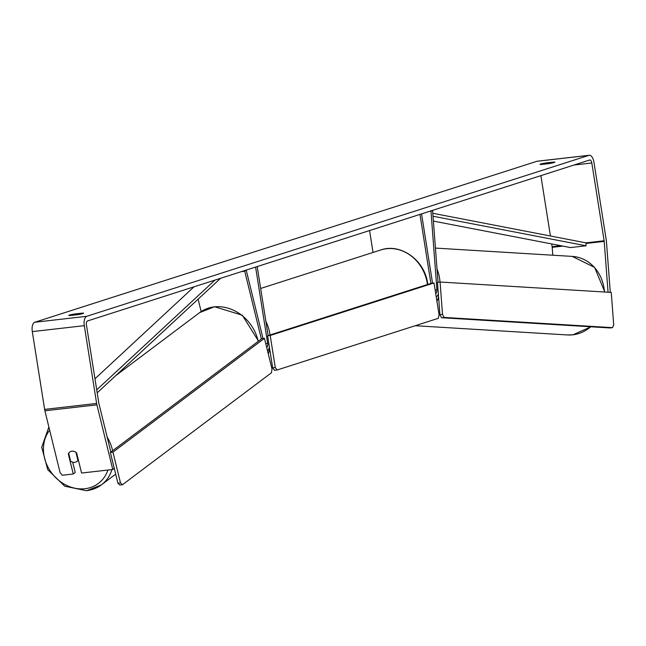 <?xml version="1.0" encoding="UTF-8"?>
<svg xmlns="http://www.w3.org/2000/svg" width="646" height="646" viewBox="0 0 646 646"><rect width="100%" height="100%" fill="white"/><g stroke="black" fill="none" stroke-linecap="round" stroke-linejoin="round"><path stroke-width="0.97" d="M241.628 271.562L244.721 271.207L261.364 338.988M198.112 299.155L201.156 311.542M268.13 335.605L257.197 266.572L255.598 267.089L267.678 343.397A3.553 1.655 83.5 0 1 266.685 347.387M267.509 350.762A7.098 3.311 83.5 0 0 269.358 346.918M262.995 338.488L246.207 270.093L244.721 271.207M435.146 289.989L436.922 289.788L430.955 210.879L432.626 210.984L438.02 282.262M430.898 283.433L419.965 214.399L421.563 213.891L432.529 283.134M373.033 252.441L369.569 230.557M438.335 293.76A7.098 3.311 -96.5 0 1 436.212 296.716M436.922 289.788A3.553 1.655 -96.5 0 1 435.654 293.219L435.654 293.219M110.846 452.071L98.886 403.362A3.553 1.655 -96.5 0 1 98.765 402.757L86.443 324.978A3.553 1.655 -96.5 0 1 87.493 320.965L589.669 160.006A3.553 1.655 -96.5 0 1 589.814 159.974A3.553 1.655 -96.5 0 1 591.817 162.986L604.139 240.772A3.553 1.655 -96.5 0 1 604.212 241.386L608.056 292.226M553.679 162.073A5.919 0.484 171 0 1 554.849 162.178A5.919 0.484 171 0 1 554.211 162.509A5.919 0.484 171 0 1 548.874 163.608L541.219 164.488A5.919 0.484 171 0 1 540.04 164.383A5.919 0.484 171 0 1 546.023 162.945L553.679 162.073L553.767 162.639M82.987 313.544A5.919 0.484 -9 0 0 83.633 313.213A5.919 0.484 -9 0 0 82.454 313.116L74.799 313.988A5.919 0.484 -9 0 0 68.823 315.426A5.919 0.484 -9 0 0 69.994 315.531L77.649 314.65A5.919 0.484 -9 0 0 82.987 313.544M82.543 313.681L82.454 313.116M72.691 462.181L75.227 472.517L73.248 474.002L62.274 475.254L60.086 472.63L44.897 410.791A8.285 3.868 -96.5 0 1 44.622 409.386L32.3 331.608A8.285 3.868 -96.5 0 1 34.747 322.257L536.915 161.29A8.285 3.868 -96.5 0 1 537.27 161.217A8.285 3.868 -96.5 0 1 537.625 161.209M68.767 453.54L68.314 453.88A5.919 5.047 -126.9 0 1 69.744 452.03A5.919 5.047 -126.9 0 1 71.924 451.174A5.919 5.047 -126.9 0 0 69.744 452.03A5.919 5.047 -126.9 0 0 68.678 453.185L70.632 461.163A5.919 5.047 -126.9 0 0 74.67 462.35A5.919 5.047 -126.9 0 0 76.85 461.486A5.919 5.047 -126.9 0 0 77.916 460.332L75.962 452.353A5.919 5.047 -126.9 0 0 71.924 451.174A5.919 5.047 -126.9 0 1 76.632 452.927L81.574 473.05L112.775 469.481L96.908 404.84A8.285 3.868 -96.5 0 1 96.625 403.443L84.311 325.665A8.285 3.868 -96.5 0 1 86.75 316.306L588.926 155.347A8.285 3.868 -96.5 0 1 589.281 155.266A8.285 3.868 -96.5 0 1 593.957 162.308L606.271 240.086A8.285 3.868 -96.5 0 1 606.441 241.523L610.292 292.363M540.872 175.647L550.432 235.992M551.692 243.938L552.128 246.715A3.553 1.655 -96.5 0 1 552.201 247.329L552.798 255.218M112.775 469.481L114.261 468.366M68.314 453.88L73.248 474.002M74.952 314.957L74.799 313.988M546.177 163.922L546.023 162.945M78.368 459.992L77.916 460.332M264.456 338.318L261.856 338.617L110.353 452.442L117.895 483.176L120.495 482.877L122.417 484.75L271.457 372.774L272.006 369.052L264.456 338.318L112.953 452.143L110.353 452.442M112.953 452.143L120.495 482.877M122.417 484.75L119.817 485.041L117.895 483.176M434.031 282.964L431.431 283.263L267.597 335.775L272.669 367.816L275.269 367.517L277.061 370.005L438.23 318.341L439.102 315.006L434.031 282.964L270.198 335.476L267.597 335.775M270.198 335.476L275.269 367.517M277.061 370.005L274.461 370.303L272.669 367.816M440.071 282.027L611.253 292.42L613.7 324.793L612.529 327.651L444.133 317.428L442.518 314.4L439.918 314.699L437.471 282.326L440.071 282.027L442.518 314.4M612.529 327.651L609.929 327.95L441.533 317.719L444.133 317.428M439.918 314.699L441.533 317.719M94.962 378.774L194.018 286.824M96.714 389.845L214.908 280.13M97.191 392.841L220.569 278.313M433.393 221.094L570.466 247.563L586.067 245.787L585.938 242.848L432.796 213.277M586.067 245.787L433.022 216.232M265.756 343.615L267.678 343.397M435.436 248.088L572.259 256.397A39.349 34.69 93.5 0 1 604.478 292.008M590.702 326.779A39.349 34.69 93.5 0 1 572.832 334.814A39.349 34.69 93.5 0 1 567.487 334.959L415.241 325.713M436.962 301.472A39.349 34.69 -86.5 0 0 438.553 296.692M439.991 282.036A39.349 34.69 -86.5 0 0 437.011 268.938M34.747 322.257L86.75 316.306M536.915 161.29L588.926 155.347M552.201 247.329L562.908 246.11M585.962 243.469L604.212 241.386M552.128 246.715L560.881 245.714M585.938 242.848L604.139 240.772M574.011 165.021L591.817 162.986M44.897 410.791L96.908 404.84M44.622 409.386L96.625 403.443M32.3 331.608L84.311 325.665M49.653 430.147A36.394 31.056 -126.9 0 0 49.249 469.4A36.394 31.056 -126.9 0 0 84.941 488.715A36.394 31.056 -126.9 0 0 107.914 470.038M258.198 341.363A39.349 33.576 -126.9 0 0 214.197 306.882A39.349 33.576 -126.9 0 0 199.687 312.583L115.586 375.762M107.155 437.059A39.349 33.576 53.1 0 1 112.614 450.738M111.96 469.577A39.349 33.576 53.1 0 1 101.374 484.888L101.374 484.888A39.349 33.576 53.1 0 1 86.863 490.589M265.861 321.288A39.349 34.666 72.2 0 1 269.875 333.966A39.349 34.666 72.2 0 1 270.028 334.991M269.657 348.783A39.349 34.666 72.2 0 1 268.292 353.927M427.458 284.531A39.349 34.666 -107.8 0 0 427.305 283.505A39.349 34.666 -107.8 0 0 380.712 249.986L260.661 288.463M572.259 256.397L594.595 267.387L604.826 292.032M590.937 326.795L572.945 334.814L567.487 334.959M589.281 155.266L537.27 161.217M48.878 426.998L41.707 447.29L47.772 469.707L64.729 486.188L86.516 490.734L101.374 484.888L115.674 474.14M199.687 312.583L214.553 306.737L242.307 315.224L258.513 341.128M78.441 460.291L76.85 461.486M272.588 367.291L271.643 367.59M427.789 284.426L427.628 283.336C424.664 260.201 400.633 242.848 380.712 249.986"/></g></svg>
